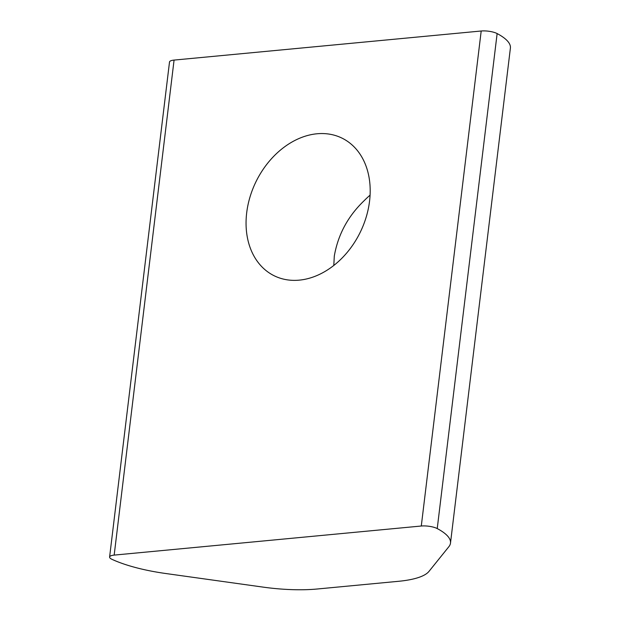<?xml version="1.0" encoding="UTF-8"?>
<svg xmlns="http://www.w3.org/2000/svg" width="620" height="620" viewBox="0 0 620 620"><rect width="100%" height="100%" fill="white"/><g stroke="black" fill="none" stroke-linecap="round" stroke-linejoin="round"><path stroke-width="0.93" d="M370.078 195.161A76.717 57.923 -63.7 0 0 364.297 200.547C348.014 216.085 338.016 234.608 334.296 256.099L333.8 265.445M369.559 201.144A76.717 57.923 -63.7 0 0 342.132 138.19A76.717 57.923 -63.7 0 0 246.69 212.776A76.717 57.923 -63.7 0 0 274.118 275.729A76.717 57.923 -63.7 0 0 369.559 201.144M421.29 526.016A11.284 3.131 6.9 0 1 436.961 528.434A11.284 3.131 6.9 0 1 437.232 528.573L497.132 33.565A11.284 3.131 -173.1 0 0 496.86 33.426A11.284 3.131 -173.1 0 0 481.197 31L421.29 526.016L114.173 555.101L174.073 60.086L481.197 31M437.232 528.573A78.973 21.902 6.9 0 1 450.492 543.081A78.973 21.902 6.9 0 1 448.903 546.646L428.986 571.392A78.973 21.902 6.9 0 1 398.59 581.296L317.285 589A78.973 21.902 6.9 0 1 263.043 587.109L165.431 573.469A78.973 21.902 6.9 0 1 112.065 559.372A11.284 3.131 6.9 0 1 109.6 557.024L169.508 62.008A11.284 3.131 6.9 0 1 174.073 60.086M497.132 33.565A78.973 21.902 6.9 0 1 510.4 48.066L450.492 543.081M109.6 557.024A11.284 3.131 6.9 0 1 114.173 555.101"/></g></svg>
